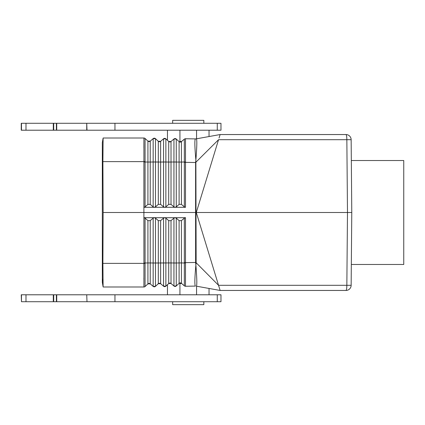 <?xml version="1.0" encoding="UTF-8"?>
<svg xmlns="http://www.w3.org/2000/svg" width="425" height="425" viewBox="0 0 425 425"><rect width="100%" height="100%" fill="white"/><g stroke="black" fill="none" stroke-linecap="round" stroke-linejoin="round"><path stroke-width="0.64" d="M154.291 217.696L153.159 218.126L150.227 220.639L147.921 220.639L145.079 218.126L143.932 217.696L154.291 217.696M155.47 218.126L154.355 217.696L164.746 217.696L163.556 218.126L160.623 220.639L158.312 220.639L155.47 218.126L155.47 263.006L153.159 263.011L153.159 218.126M168.709 220.639L171.015 220.639L173.947 218.126L175.084 217.696L164.746 217.696L165.867 218.126L168.709 220.639L168.709 262.932L171.015 262.932L171.015 220.639M103.132 138.008L143.932 138.008A1.732 1.732 0 0 1 145.079 138.47L147.921 141.105A1.732 1.732 0 0 0 150.227 141.143L153.159 138.614L155.47 138.651L158.312 141.286A1.732 1.732 0 0 0 160.623 141.323L163.556 138.794L165.867 138.832L168.709 141.467A1.732 1.732 0 0 0 171.015 141.509L173.947 138.975L176.258 139.018L179.1 141.647A1.732 1.732 0 0 0 181.411 141.69L181.411 162.074L185.502 161.968L185.502 138.741L195.362 138.906C194.554 140.022 194.724 147.045 195.872 159.986L196.143 262.746L195.601 262.475L195.601 162.525L218.546 139.697L196.292 212.5L143.9 212.5L143.926 263.378L143.932 217.696M174.569 286.37L176.258 285.983L176.258 263.001L179.1 262.932L179.1 220.639L181.411 220.639L184.344 218.126L184.344 262.639L195.601 262.475L195.872 265.014L196.143 262.746L218.546 285.303L220.123 290.456L200.903 286.992M179.1 220.639L176.258 218.126L175.084 217.696L185.507 217.696L184.344 218.126M155.47 206.874L154.291 207.304L153.159 206.874L150.227 204.361L147.921 204.361L145.079 206.874L143.932 207.304L164.688 207.304L163.556 206.874L160.623 204.361L158.312 204.361L155.47 206.874L155.47 161.994L153.159 161.989L153.159 206.874M143.91 138.04L143.932 207.304M143.905 159.88L143.9 212.5L103.132 212.5L102.898 161.627L145.074 161.617A23.168 23.147 129 0 1 145.079 161.989L145.079 206.874M175.137 207.304L185.507 207.304L184.344 206.874L181.411 204.361L179.1 204.361L176.258 206.874L175.137 207.304L164.688 207.304L165.867 206.874L168.709 204.361L171.015 204.361L173.947 206.874L175.137 207.304M143.926 138.008A1.732 1.732 91 0 1 145.074 138.47L145.074 161.617M185.502 161.968L185.507 162.35L195.601 162.525L195.872 159.986C196.934 146.752 197.104 139.703 196.371 138.826L220.123 134.544L219.061 138.008M180.928 141.982L184.338 139.161A1.732 1.732 0 0 1 185.507 138.736A1.732 1.732 49.1 0 0 184.338 139.161L184.338 162.005A15.077 11.406 91.7 0 1 184.344 162.361L184.344 206.874M188.248 138.784L195.362 138.906L188.248 138.784M143.91 138.12L143.878 147.895M25.983 130.215L53.3 130.215L53.3 123.287L25.983 123.287L25.983 130.215L21.25 130.215L21.25 123.287L25.983 123.287M53.3 123.287L56.387 123.287L56.387 130.215L53.3 130.215M165.447 286.45A1.732 1.732 0 0 0 165.867 286.168L168.709 283.533A1.732 1.732 0 0 1 171.015 283.491L173.947 286.025L173.947 276.585M102.919 279.023L103.132 286.992L102.324 282.413L102.324 142.587L103.116 138.083L102.898 161.627M175.844 286.269A1.732 1.732 0 0 0 176.258 285.983L173.947 286.025A1.732 1.732 0 0 0 176.258 285.983L179.1 283.353L179.1 262.932L181.411 262.926L185.502 263.033L185.502 286.259L195.362 286.094C194.554 284.978 194.724 277.955 195.872 265.014C196.934 278.248 197.104 285.297 196.371 286.174L220.123 290.456L345.95 290.456A5.196 5.196 0 0 0 351.146 285.303A5.196 5.196 0 0 1 345.95 290.456A5.196 0.903 90 0 0 346.848 285.303L351.146 285.303L351.778 212.5L351.146 139.697A5.196 5.196 0 0 0 345.95 134.544L220.123 134.544M185.502 263.033L185.507 217.696M103.132 286.992L143.932 286.992A1.732 1.732 0 0 0 145.079 286.53L147.921 283.895A1.732 1.732 0 0 1 150.227 283.858L153.159 286.386L153.159 263.011L150.227 262.942L150.227 220.639M143.91 286.923L143.926 263.378L145.074 263.383A23.168 23.147 -129 0 0 145.079 263.011L145.079 218.126M153.781 286.732L155.47 286.349L158.312 283.714A1.732 1.732 0 0 1 160.623 283.677L163.556 286.206L163.556 218.126M351.778 212.5L196.292 212.5L219.061 286.992M143.9 285.77L143.894 285.212M143.889 285.005L143.889 284.559M143.878 279.517L143.878 277.892M143.905 265.12L143.889 263.378L102.898 263.373L103.116 286.918M179.573 283.039L179.1 283.353A1.732 1.732 0 0 1 181.411 283.31L184.338 285.839A1.732 1.732 0 0 0 185.507 286.264A1.732 1.732 0 0 1 184.344 285.844A1.732 1.732 -49.1 0 0 185.502 286.259M103.132 212.5L102.898 263.373M56.387 130.215L56.722 130.215L56.722 123.287L56.387 123.287M181.661 283.528L179.934 283.528L179.934 294.785M196.371 138.826L195.362 138.906L196.371 138.826M21.473 294.785L21.473 301.713L21.25 294.785L53.704 294.785L53.704 301.713L53.3 301.713L53.3 294.785M86.732 294.785L86.998 301.713L86.732 294.785L53.704 294.785M86.998 294.785L220.973 294.785L220.973 301.713L86.998 301.713M114.957 294.785L114.957 301.713M217.271 294.785L217.271 301.713M86.732 301.713L56.722 301.713L56.722 294.785M56.387 294.785L56.387 301.713L56.722 301.713M56.387 301.713L53.704 301.713M21.473 301.713L53.3 301.713M203.841 301.713L203.841 304.661L172.656 304.661L172.656 301.713M86.732 130.215L86.732 123.287L86.998 130.215L56.722 130.215M86.998 130.215L220.973 130.215L220.973 123.287L217.271 123.287L217.271 130.215M179.934 130.215L179.934 141.472L181.661 141.472M86.732 123.287L56.722 123.287M86.998 123.287L217.271 123.287M172.656 123.287L172.656 120.339L203.841 120.339L203.841 123.287M114.957 123.287L114.957 130.215M351.326 160.528L403.75 160.528L403.75 264.472L351.326 264.472M165.867 286.168L163.556 286.206A1.732 1.732 0 0 0 165.867 286.168L165.867 218.126M155.056 286.631A1.732 1.732 0 0 0 155.47 286.349L155.47 263.006L168.709 262.932L168.709 283.533L171.015 283.491L171.015 262.932L173.947 263.001L173.947 218.126M179.1 283.353L181.411 283.31L181.411 220.639M176.258 218.126L176.258 263.001L173.947 263.001L173.947 286.025M143.932 263.027L147.921 262.942L147.921 220.639M184.338 285.839L184.338 262.995A15.077 11.406 -91.7 0 0 184.344 262.639M147.921 262.942L150.227 262.942L150.227 283.858L147.921 283.895L147.921 262.942M158.312 220.639L158.312 283.714L160.623 283.677L160.623 220.639M185.507 207.304L185.507 162.35L184.344 162.361M150.227 141.143L147.921 141.105L150.227 141.143L150.227 162.058L153.159 161.989L153.159 138.614A1.732 1.732 0 0 1 155.47 138.651L155.47 161.994L160.623 162.063L160.623 204.361M147.921 141.105L147.921 162.058L150.227 162.058L150.227 204.361M143.932 161.973L147.921 162.058L147.921 204.361M170.537 141.801L171.015 141.509L168.709 141.467L168.709 162.068L173.947 161.999L173.947 206.874M171.015 141.509L171.015 204.361M160.14 141.621L160.623 141.323L158.312 141.286L158.312 204.361M181.411 141.69L179.1 141.647L179.1 162.068L181.411 162.074L181.411 204.361M176.258 206.874L176.258 139.018A1.732 1.732 0 0 0 173.947 138.975L173.947 161.999L179.1 162.068L179.1 204.361M160.623 141.323L160.623 162.063L163.556 161.994L163.556 206.874M165.867 148.277L165.867 138.832L163.556 138.794A1.732 1.732 0 0 1 165.867 138.832L165.867 161.999L168.709 162.068L168.709 204.361M163.556 138.794L163.556 161.994L165.867 161.999L165.867 206.874M148.814 141.541A1.732 1.732 0 0 0 149.079 141.567M155.47 138.651L155.47 148.097M176.258 139.018L176.258 148.458M174.834 138.571A1.732 1.732 0 0 0 174.569 138.63M159.21 141.722A1.732 1.732 0 0 0 159.471 141.748L160.044 141.658M164.443 138.391A1.732 1.732 0 0 0 164.178 138.449M169.602 141.907A1.732 1.732 0 0 0 169.867 141.929L170.441 141.838M154.047 138.21A1.732 1.732 0 0 0 153.781 138.268M53.704 123.287L53.704 130.215M21.473 123.287L21.473 130.215M143.926 286.992A1.732 1.732 -91 0 0 145.074 286.53L145.074 263.383M154.865 286.716A1.732 1.732 0 0 1 154.339 286.806M153.159 286.386L155.47 286.349A1.732 1.732 0 0 1 153.159 286.386L153.159 276.946M218.546 285.303L346.848 285.303L347.485 212.5L346.848 139.697L218.546 139.697M165.256 286.53A1.732 1.732 0 0 1 164.73 286.625M351.146 139.697A5.196 5.196 0 0 0 345.95 134.544A5.196 0.903 -90 0 1 346.848 139.697L351.146 139.697M175.653 286.349A1.732 1.732 0 0 1 175.127 286.445M163.556 286.206L163.556 276.765M102.324 161.718L102.898 161.718M102.324 263.282L102.898 263.282M25.983 294.785L25.983 301.713M174.856 138.571L173.947 138.975M179.52 141.934L180.832 142.019M158.732 141.573L159.46 141.748M169.129 141.753L169.857 141.929M160.198 283.406L159.46 283.252M149.797 283.581L148.484 283.544M148.389 283.587L147.921 283.895M170.584 283.22L169.857 283.071M169.841 283.071L169.272 283.183M169.177 283.22L168.709 283.533M180.981 283.039L179.669 283.002M167.461 130.215L167.461 140.308M167.461 284.692L167.461 294.785M209.036 130.215L209.036 136.542M209.036 288.458L209.036 294.785M196.562 138.794L196.562 130.215M196.562 286.206L196.562 294.785"/></g></svg>
